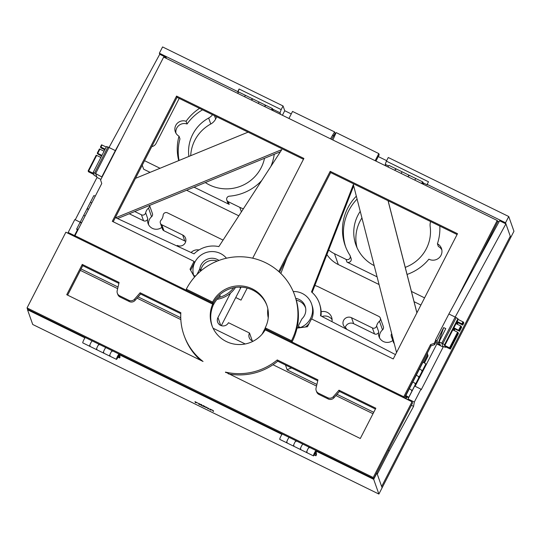 <?xml version="1.0" encoding="UTF-8"?>
<svg xmlns="http://www.w3.org/2000/svg" width="541" height="541" viewBox="0 0 541 541"><rect width="100%" height="100%" fill="white"/><g stroke="black" fill="none" stroke-linecap="round" stroke-linejoin="round"><path stroke-width="0.81" d="M74.333 236.356L74.469 235.578L68.159 232.488L68.024 233.266M68.159 232.488L74.793 219.578L80.169 222.209M75.246 219.795L97.001 177.468L95.622 173.566L109.018 147.497L115.334 150.587L121.529 139.206M239.088 88.995L237.939 92.139L237.749 91.598L239.088 88.995L281.178 109.607L283.051 105.962L162.577 46.939L159.358 53.201L159.744 54.283L109.018 147.497L106.503 146.53L93.106 172.606L93.377 173.363L88.636 171.044L96.677 155.402L96.19 155.24L88.163 170.875L88.454 171.761L93.755 174.445L94.026 175.203L96.771 176.819L95.622 173.566L102.087 177.09M165.674 58.076L166.06 57.373L166.439 58.455M159.744 54.283L166.06 57.373M97.001 177.468L100.91 179.382M115.334 150.587L101.931 176.657M77.424 229.837L74.469 235.578M458.2 319.447L457.131 321.537L461.865 323.856L462.738 325.087L463.806 323.011L463.502 322.132L458.2 319.447L457.936 318.69L455.191 317.073L441.787 343.15L455.191 317.073L505.909 223.859L510.278 236.214L381.648 486.501L377.287 474.146L389.243 450.883L413.588 406.365L411.37 405.283L413.581 406.352L414.325 402.071L408.015 398.974L407.88 399.752M415.103 386.281L436.858 343.954L443.167 347.052L421.196 389.804L420.966 389.155L414.649 386.064L408.015 398.974M436.858 343.954L435.478 340.052L448.874 313.983L499.6 220.769L505.909 223.859M455.191 317.073L448.874 313.983M438.149 344.049L440.252 345.084L440.482 345.733L438.379 344.705L438.149 344.049L438.379 344.698L440.469 345.699M443.654 327.596L445.77 328.61L439.103 341.831L440.212 344.962L438.109 343.927L437 340.803L443.654 327.596L438.109 343.927M437 340.803L435.478 340.052M456.239 317.594L442.842 343.663L441.787 343.15L443.167 347.052M445.71 346.862L445.453 347.363L442.937 346.396L441.787 343.15L439.103 341.831M414.325 402.071L420.966 389.155M389.243 450.883L388.242 450.389M280.596 114.374L280.028 112.758L272.664 109.154M238.378 92.355L237.939 92.139M159.358 53.201L237.749 91.598M505.531 222.777L510.731 237.513L513.95 231.257L508.743 216.522L388.269 157.505L386.396 161.15L428.486 181.769L427.14 184.38L505.531 222.777L508.743 216.522M427.14 184.38L427.336 184.921L423.123 182.858M388.58 165.938L385.246 164.302L385.821 165.925M385.246 164.302L386.396 161.15M281.178 109.607L280.028 112.758M283.051 105.962L284.735 110.729L291.261 113.928M334.25 134.98L334.778 135.243M378.281 156.552L386.653 160.657M284.735 110.729L282.409 115.26M431.035 345.855L434.612 344.664L434.139 343.393L430.562 344.583L431.035 345.855L404.283 397.993M212.721 304.218L213.546 304.617L213.073 303.345L74.976 235.693L101.755 183.507L100.592 179.997L163.666 57.096L497.206 220.491L455.069 302.595M435.627 340.485L434.139 343.393M266.869 305.307A29.579 29.038 -20.4 0 0 240.826 287.149A29.579 29.038 -20.4 0 0 213.073 303.345A29.579 29.038 159.6 0 1 219.714 294.764L220.187 296.042A29.579 29.038 159.6 0 0 213.546 304.617M194.517 277.12L190.04 269.202L194.057 261.377L112.305 221.323L176.576 96.075L303.893 158.445L252.701 258.199M278.771 271.548L330.199 171.328L457.51 233.698L393.239 358.947L311.481 318.899L307.464 326.73L297.016 328.13M404.228 397.96L403.782 396.769L265.685 329.117L265.212 327.846L291.518 340.729A59.165 58.07 -20.4 0 0 294.372 294.372A59.165 58.07 -20.4 0 0 242.49 256.819A59.165 58.07 -20.4 0 0 186.3 289.185L212.599 302.074A29.579 29.038 159.6 0 1 240.698 285.891A29.579 29.038 159.6 0 1 266.639 304.664A29.579 29.038 159.6 0 1 265.212 327.846M403.782 396.769L430.562 344.583M74.976 235.693L75.415 236.89M497.206 220.491L497.679 221.763L474.849 266.26M436.087 341.784L434.612 344.664M279.535 272.245L330.673 172.599L457.084 234.53M113.204 221.769L177.049 97.346L303.467 159.277M194.057 261.377L194.53 262.649L190.628 270.25M177.049 97.346L176.576 96.075M330.673 172.599L330.199 171.328M266.125 330.314L265.685 329.117L291.991 342A59.165 58.07 -20.4 0 0 295.785 298.382M186.3 289.185L186.767 290.456L213.073 303.345L212.599 302.074M291.991 342L291.518 340.729M247.203 288.076L241.016 300.12L235.754 297.543M149.073 172.768L149.444 172.045M316.275 451.194L373.682 479.319L376.901 473.064L382.102 487.799L381.648 486.501L510.278 236.214L510.731 237.513L378.889 494.061L32.724 324.478L27.517 309.743L84.991 337.895M412.032 401.787L265.205 329.861A29.579 29.045 159 0 1 237.249 344.468A29.579 29.045 159 0 1 212.14 326.047A29.579 29.045 159 0 1 212.694 304.137L65.867 232.211L27.05 307.924L27.53 309.182L373.703 478.765L412.519 403.045L412.032 401.787L373.216 477.507L27.05 307.924M212.39 326.669A29.579 29.045 159 0 1 213.174 305.388L212.694 304.137M117.377 293.317L117.864 294.575A4.734 4.646 -21 0 0 120.136 297.05L119.656 295.799A4.734 4.646 159 0 1 117.194 290.632L119.094 282.456L82.266 264.414L66.739 294.703L203.051 361.476A59.165 58.097 -21 0 1 192.731 351.197A59.165 58.097 -21 0 1 184.528 336.658L185.008 337.915A59.165 58.097 -21 0 0 193.211 352.448A59.165 58.097 159 0 0 200.508 360.232M119.656 295.799L128.866 300.309L129.346 301.567A4.734 4.646 -21 0 0 135.054 300.404L134.574 299.146A4.734 4.646 159 0 1 128.866 300.309M134.574 299.146L140.133 292.762L180.829 312.698A59.165 58.097 -21 0 0 184.528 336.658M333.432 396.567A4.734 4.646 159 0 1 327.731 397.73L318.521 393.219A4.734 4.646 159 0 1 316.059 388.053L317.952 379.877L277.262 359.941A59.165 58.097 -21 0 1 238.595 373.662A59.165 58.097 -21 0 1 225.448 372.093L360.299 438.508L375.826 408.225L338.997 390.183L333.432 396.567L333.919 397.818A4.734 4.646 -21 0 1 328.211 398.981L319.001 394.47L318.521 393.219M67.639 295.143L82.746 265.672L118.878 283.369M140.133 292.762L140.619 294.02L180.775 313.692M140.619 294.02L135.054 300.404M129.346 301.567L120.136 297.05M316.242 390.737L316.722 391.995A4.734 4.646 -21 0 0 319.001 394.47M228.329 373.865A59.165 58.097 159 0 0 239.075 374.92A59.165 58.097 -21 0 0 277.743 361.192L317.743 380.79M338.997 390.183L339.484 391.441L375.407 409.037M339.484 391.441L333.919 397.818M277.743 361.192L277.262 359.941M82.746 265.672L82.266 264.414M225.611 372.533L225.448 372.093M373.703 478.765L373.216 477.507M213.276 410.687L213.546 411.451L212.992 411.174L212.721 410.409L211.301 409.632L213.31 410.619M213.262 410.653L212.992 411.174M207.96 408.151L208.204 408.827L207.365 407.704L210.381 409.747L210.145 409.064L210.679 409.327L210.983 410.193L208.015 408.042M210.679 409.388L210.415 409.916M210.618 409.294L210.381 409.747M207.933 408.049L207.67 408.57M195.707 402.382L195.849 402.781L195.294 402.504L194.983 401.638L197.864 403.133L195.747 402.315M195.558 401.983L195.294 402.504M203.294 405.784L203.098 406.163L202.78 405.824L203.227 405.764L204.633 406.352L206.804 407.786L203.098 406.163M202.848 405.703L203.227 405.764M203.734 405.946L203.355 406.108L203.856 406.555L206.229 407.508L203.355 406.108M206.324 407.319L205.911 407.562M199.284 404.141L199.419 404.526L198.865 404.255L198.554 403.39L201.286 404.742L202.003 405.27L200.9 404.925L202.571 406.075L199.318 404.08M199.129 403.735L198.865 404.255M200.481 404.411L199.149 403.755L200.515 404.343M373.682 479.319L378.889 494.061M27.747 309.29L27.517 309.743M119.318 354.713L281.989 434.403M118.574 355.647L117.911 357.134M99.044 344.915A2.955 0.413 116.1 0 0 99.077 344.272A2.955 0.413 116.1 0 0 97.407 346.747A2.955 0.413 116.1 0 0 96.474 349.587A2.955 0.413 116.1 0 0 96.961 349.168M112.197 351.359A2.955 0.413 116.1 0 0 112.23 350.717A2.955 0.413 116.1 0 0 110.56 353.192A2.955 0.413 116.1 0 0 109.627 356.032A2.955 0.413 116.1 0 0 110.114 355.606M118.601 355.66L119.365 354.166M92.281 340.972A2.955 0.413 116.1 0 0 92.241 340.925A2.955 0.413 116.1 0 0 90.563 343.4A2.955 0.413 116.1 0 0 89.637 346.24A2.955 0.413 116.1 0 0 90.117 345.814M105.955 347.674A2.955 0.413 116.1 0 0 105.921 347.626A2.955 0.413 116.1 0 0 104.244 350.101A2.955 0.413 116.1 0 0 103.317 352.942A2.955 0.413 116.1 0 0 103.798 352.516M119.514 354.24L117.931 357.141M116.829 358.216L118.743 354.734L116.829 358.216M116.694 358.811L118.81 354.598L116.694 358.811M112.271 350.764A2.955 0.413 116.1 0 0 112.23 350.717A2.955 0.413 116.1 0 0 110.56 353.192A2.955 0.413 116.1 0 0 109.627 356.032L116.471 359.38A2.955 0.413 116.1 0 0 118.729 355.593L119.568 357.98L117.992 357.209M85.437 337.625A2.955 0.413 116.1 0 0 85.404 337.577L92.241 340.925A2.955 0.413 116.1 0 0 90.563 343.4A2.955 0.413 116.1 0 0 89.637 346.24L109.627 356.032M119.568 357.98L120.102 356.938L119.108 354.118A2.955 0.413 116.1 0 0 119.067 354.071A2.955 0.413 116.1 0 0 117.397 356.546A2.955 0.413 116.1 0 0 116.471 359.38M99.118 344.326A2.955 0.413 116.1 0 0 99.077 344.272L105.921 347.626A2.955 0.413 116.1 0 0 104.244 350.101A2.955 0.413 116.1 0 0 103.317 352.942M92.241 340.925L99.077 344.272A2.955 0.413 116.1 0 0 97.407 346.747A2.955 0.413 116.1 0 0 96.474 349.587M85.404 337.577A2.955 0.413 116.1 0 0 83.727 340.046A2.955 0.413 116.1 0 0 82.8 342.886L89.637 346.24M315.572 452.148L314.909 453.635M296.035 441.422A2.955 0.413 116.1 0 0 296.076 440.78A2.955 0.413 116.1 0 0 294.399 443.255A2.955 0.413 116.1 0 0 293.472 446.088A2.955 0.413 116.1 0 0 293.952 445.669M309.188 447.86A2.955 0.413 116.1 0 0 309.229 447.224A2.955 0.413 116.1 0 0 307.552 449.693A2.955 0.413 116.1 0 0 306.625 452.533A2.955 0.413 116.1 0 0 307.105 452.114M315.592 452.161L316.357 450.667M289.286 437.541A2.955 0.413 116.1 0 0 289.232 437.426A2.955 0.413 116.1 0 0 287.562 439.901A2.955 0.413 116.1 0 0 286.635 442.741A2.955 0.413 116.1 0 0 287.115 442.322M302.967 444.242A2.955 0.413 116.1 0 0 302.913 444.127A2.955 0.413 116.1 0 0 301.242 446.602A2.955 0.413 116.1 0 0 300.309 449.443A2.955 0.413 116.1 0 0 300.796 449.016M316.505 450.741L314.923 453.649M313.861 454.589L315.741 451.235L313.861 454.589M313.685 455.265L315.802 451.106L313.685 455.265M289.232 437.426A2.955 0.413 116.1 0 0 287.562 439.901A2.955 0.413 116.1 0 0 286.635 442.741L279.792 439.393A2.955 0.413 116.1 0 1 280.725 436.553A2.955 0.413 116.1 0 1 282.395 434.078L309.229 447.224A2.955 0.413 116.1 0 0 307.552 449.693A2.955 0.413 116.1 0 0 306.625 452.533L313.462 455.887A2.955 0.413 116.1 0 0 315.626 452.33L315.917 455.772L314.28 454.974M315.917 455.772L316.458 454.758L316.113 450.68A2.955 0.413 116.1 0 0 316.066 450.572A2.955 0.413 116.1 0 0 314.395 453.047A2.955 0.413 116.1 0 0 313.462 455.887M302.913 444.127A2.955 0.413 116.1 0 0 301.242 446.602A2.955 0.413 116.1 0 0 300.309 449.443L306.625 452.533M296.076 440.78A2.955 0.413 116.1 0 0 294.399 443.255A2.955 0.413 116.1 0 0 293.472 446.088L300.309 449.443M392.793 337.936L392.773 337.922A2.955 2.901 160.5 0 1 391.698 333.675M314.862 285.479A29.579 29.018 160.5 0 1 319.17 287.183L378.862 316.424A2.955 2.901 160.5 0 1 379.457 321.205A8.872 8.703 -19.5 0 0 376.624 325.932A2.955 2.901 160.5 0 1 372.397 327.941L351.549 317.729A5.917 5.802 -19.5 0 0 343.292 324.911A5.917 5.802 -19.5 0 0 346.186 328.157L345.827 328.86M262.081 334.203L265.273 328.002M230.534 293.08L217.955 317.553A5.917 5.802 -19.5 0 0 222.811 325.939A5.917 5.802 -19.5 0 0 228.478 322.707L249.516 333.019A5.917 5.802 -19.5 0 0 253.161 341.209M177.015 246.013L177.313 245.431A5.917 5.802 -19.5 0 0 185.57 238.243A5.917 5.802 -19.5 0 0 182.675 235.004L161.82 224.785A2.955 2.901 160.5 0 1 160.947 220.282A8.872 8.703 -19.5 0 0 163.139 215.23A2.955 2.901 160.5 0 1 167.419 212.843L223.068 240.103M149.492 205.465A2.955 2.901 160.5 0 1 148.505 208.062A8.872 8.703 -19.5 0 0 145.664 212.796A2.955 2.901 160.5 0 1 141.444 214.804L134.743 211.517M245.235 343.975L213.086 328.225M199.041 249.942A8.872 8.703 -19.5 0 0 191.081 252.505M331.958 321.658A8.872 8.703 -19.5 0 0 321.144 311.738M274.24 154.286A48.812 47.879 160.5 0 1 270.872 166.452M261.749 180.498A48.812 47.879 160.5 0 1 229.384 196.18A2.955 2.901 160.5 0 0 226.801 200.069L227.761 202.774A2.955 2.901 160.5 0 0 229.208 204.397L194.063 187.179M229.208 204.397L228.255 201.692A2.955 2.901 160.5 0 1 226.801 200.069M228.255 201.692L239.791 207.338L241.387 211.869M243.376 208.812A29.579 29.018 160.5 0 1 239.791 207.338M379.058 284.525L338.314 264.569L334.487 253.729A29.579 29.018 160.5 0 1 328.698 249.989M334.487 253.729L346.024 259.382L346.977 262.094A2.955 2.901 160.5 0 0 351.109 258.497L350.155 255.792A2.955 2.901 160.5 0 1 346.024 259.382M356.336 196.167A48.812 47.879 160.5 0 0 345.144 245.54A48.812 47.879 160.5 0 0 349.865 255.203A2.955 2.901 160.5 0 1 350.155 255.792M264.515 158.276A38.458 37.728 160.5 0 1 205.323 182.56M188.883 156.437A38.458 37.728 160.5 0 1 208.657 118.046L210.76 124.004A11.834 11.604 160.5 0 0 215.656 119L214.486 115.686M212.505 114.719A11.834 11.604 160.5 0 1 208.657 118.046M175.933 133.14A8.365 8.21 160.5 0 1 187.051 123.997A48.812 47.879 160.5 0 1 202.537 109.83M179.057 160.467A48.812 47.879 160.5 0 1 179.97 138.909L179.01 136.197A8.365 8.21 160.5 0 1 186.097 121.285A48.812 47.879 160.5 0 1 199.548 108.369M144.548 160.684L160.035 168.271M178.733 160.603A48.812 47.879 160.5 0 1 179.01 136.197M179.213 98.408L156.051 143.473A5.917 5.802 160.5 0 1 151.764 146.625M216.785 116.809L215.656 119M190.709 155.686A38.458 37.728 160.5 0 1 210.76 124.004M186.097 121.285L187.051 123.997M405.243 267.369A38.458 37.728 160.5 0 0 430.169 226.564A11.834 11.604 160.5 0 1 430.609 221.56M374.203 265.631A38.458 37.728 160.5 0 1 355.87 244.796A38.458 37.728 160.5 0 1 360.238 211.342M345.645 246.885A48.812 47.879 160.5 0 1 357.087 199.081M377.084 276.836L346.977 262.094M439.806 226.064A48.812 47.879 160.5 0 1 437.419 243.788L438.379 246.5A8.872 8.703 160.5 0 1 441.848 249.901M357.046 247.731A38.458 37.728 160.5 0 1 361.929 217.928M497.375 220.931L499.059 221.763M391.326 336.306L393.429 342.264A2.955 2.901 -19.5 0 0 394.206 343.434M345.239 327.575A5.917 5.802 160.5 0 1 353.652 323.687L374.507 333.905A2.955 2.901 -19.5 0 0 378.727 331.89A8.872 8.703 -19.5 0 0 392.807 340.505M379.457 321.205L382.521 329.875A8.872 8.703 -19.5 0 0 379.599 337.949M322.017 316.505A8.872 8.703 160.5 0 1 332.093 319.623M160.373 223.162L162.476 229.127A2.955 2.901 -19.5 0 0 163.923 230.743L184.779 240.961A5.917 5.802 160.5 0 1 185.725 241.543M129.265 213.769L143.548 220.762A2.955 2.901 -19.5 0 0 147.774 218.753A8.872 8.703 -19.5 0 0 161.854 227.362M148.505 208.062L151.568 216.731A8.872 8.703 -19.5 0 0 148.64 224.813M291.673 368.015A11.834 11.604 -19.5 0 0 287.197 369.902L285.452 364.972M180.748 317.756L138.124 296.881M118.026 287.034L81.076 268.931M80.338 270.365L117.654 288.644M137.029 298.132L180.829 319.589M272.982 364.735L316.519 386.064M335.893 395.552L372.999 413.73M373.736 412.303L336.989 394.294M316.891 384.455L287.197 369.902M151.568 216.731A2.955 2.901 -19.5 0 0 152.42 213.573L149.546 205.445M437.419 243.788A8.872 8.703 160.5 0 1 438.846 258.043A8.872 8.703 160.5 0 1 428.898 259.186A48.812 47.879 160.5 0 1 407.062 274.449M411.43 291.423L424.584 297.868M239.988 287.129L240.441 288.421A29.579 29.018 -19.5 0 0 241.056 287.156M240.441 288.421L221.303 325.655M382.521 329.875A2.955 2.901 -19.5 0 0 383.373 326.717L380.309 318.047M420.905 305.029L414.061 301.675M326.913 254.568A29.579 29.018 -19.5 0 0 338.314 264.569M238.824 215.825L186.598 190.243M150.08 172.356L143.656 169.211L142.236 165.188M346.571 329.246L346.186 328.157M249.516 333.019L252.302 340.904M330.497 138.821L334.568 131.903L292.539 111.439L288.935 118.459M135.487 178.347L248.089 132.146M218.605 297.557A26.624 26.063 -23.7 0 0 233.753 287.731M200.738 271.021A12.071 11.814 156.3 0 1 217.198 261.093M281.793 149.62L218.835 246.622A26.624 26.063 -23.7 0 0 194.023 253.857L115.754 217.746L281.793 149.62M334.568 131.903L335.15 133.235L331.599 139.362M217.036 299.315A26.624 26.063 -23.7 0 0 235.497 287.433M117.553 218.571L280.407 151.757M332.958 135.034L333.54 136.366M375.156 160.697L378.801 153.597L379.167 154.821L375.948 161.09M388.107 200.738L416.922 312.793M427.302 353.138L428.032 355.992L424.448 362.977M406.988 396.999L406.041 398.852M353.686 185.874L312.137 292.465M396.546 352.502L353.354 184.576L311.515 291.924A26.624 26.191 163.4 0 1 319.738 304.414L320.103 305.631A26.624 26.191 163.4 0 1 320.996 315.978M423.684 362.544L427.674 354.774L427.268 353.199M416.888 312.854L388.046 200.711M427.674 354.774L428.032 355.992M405.25 398.467L406.19 396.627L405.277 396.059L408.063 397.04M298.416 327.941A1.772 1.745 -16.6 0 1 298.49 327.792L298.307 327.183A1.772 1.745 -16.6 0 0 298.111 327.981M312.13 305.8A18.989 18.685 163.4 0 1 312.515 306.889M311.947 305.192A18.989 18.685 163.4 0 1 311.738 319.021M309.215 323.322A18.989 18.685 163.4 0 1 305.408 327.001M298.49 327.792L298.936 326.913M298.307 327.183L298.754 326.304M305.604 307.991A12.071 11.875 -16.6 0 0 296.346 300.275M378.801 153.597L336.144 132.579L332.871 139.984M319.738 304.414A26.624 26.191 163.4 0 1 320.509 315.721L395.464 354.612M286.926 257.847L280.833 273.482M268.241 317.817A26.624 26.191 163.4 0 1 267.849 308.884M195.686 275.829A1.772 1.738 156.3 0 1 193.421 274.598A18.935 18.536 -23.7 0 1 203.544 253.573A18.935 18.536 -23.7 0 1 226.463 258.213M196.931 274.537L199.676 269.188L200.549 271.176M200.772 270.737L199.852 268.64A1.772 1.738 156.3 0 1 199.676 269.188M199.852 268.64A12.132 11.875 156.3 0 1 218.936 260.431M295.69 298.368A12.132 11.929 163.4 0 1 302.135 318.649A1.772 1.745 163.4 0 0 301.79 319.109L298.835 324.87A1.772 1.745 163.4 0 0 298.713 326.155L299.214 327.832M293.229 291.525A18.935 18.624 163.4 0 1 301.114 327.251A1.772 1.745 163.4 0 1 298.713 326.155M311.826 304.772L312.549 307.214A18.935 18.624 163.4 0 1 312.894 308.559M99.53 154.374L99.355 154.726L101.634 156.018M105.123 149.221L102.208 148.065L104.846 149.756M101.904 155.477L97.265 153.15L101.958 155.375M92.139 173.566L89.88 172.052L94.093 174.216L92.139 173.566M99.355 154.726L97.637 153.529M101.593 156.092L97.495 153.813M104.102 151.203L99.409 148.978L97.272 153.144L99.409 148.978M104.805 149.837L100.782 147.774L100.477 146.895L105.177 149.12M100.89 157.465L96.677 155.402M106.246 147.03L101.552 144.812L100.491 146.888L101.552 144.812M96.19 155.24L88.149 170.882L88.636 171.044M93.106 172.606L94.567 173.052L107.97 146.983M109.018 147.497L95.622 173.566L94.567 173.052M459.289 330.693L461.358 326.304L456.056 323.619L453.913 327.792L459.289 330.693L454.007 328.049L453.02 329.963M456.631 323.903L457.422 322.362L461.006 323.931L458.748 322.416L457.219 321.787L456.232 323.707M453.419 330.159L454.21 328.617L457.733 329.929M446.42 346.402L448.678 347.917L444.465 345.753L446.42 346.402M457.044 324.1L457.787 322.774L457.199 324.181M446.393 341.696L445.601 343.278L446.393 341.696M457.111 320.84L456.32 322.416L457.111 320.84M461.284 326.811L459.444 331.126L457.585 330.213M459.444 331.126L454.21 328.617M459.519 331.356L461.662 327.183L459.519 331.342M457.422 322.362L462.738 325.087M458.437 333.452L457.578 332.194L452.844 329.875L444.803 345.516L444.533 344.759L457.936 318.69M445.453 347.363L445.189 346.605L450.41 349.087L458.45 333.439L450.41 349.073L450.105 348.208L458.139 332.559M457.578 332.194L449.537 347.836L444.803 345.516M449.537 347.836L450.105 348.208M458.038 322.876L457.334 324.242M454.825 329.131L454.115 330.504M442.842 343.663L444.533 344.759M405.223 396.154L406.19 396.627M412.54 381.892A2.955 0.385 27.2 0 1 415.637 383.9A2.955 0.385 27.2 0 1 415.001 383.84M419.241 368.847A2.955 0.385 27.2 0 1 422.332 370.856A2.955 0.385 27.2 0 1 421.696 370.795M409.064 388.681A2.955 0.385 27.2 0 1 412.154 390.69A2.955 0.385 27.2 0 1 411.518 390.622M416.022 375.109A2.955 0.385 27.2 0 1 419.119 377.118A2.955 0.385 27.2 0 1 418.484 377.057M405.277 396.059L408.144 397.202L405.54 395.532L408.015 397.135M419.505 368.976A2.955 0.385 27.2 0 1 422.332 370.856L425.814 364.073A2.955 0.385 27.2 0 0 422.981 362.193L416.286 375.238A2.955 0.385 27.2 0 1 419.119 377.118L422.332 370.856M416.286 375.238L409.327 388.803A2.955 0.385 27.2 0 1 412.154 390.69L419.119 377.118M412.803 382.02A2.955 0.385 27.2 0 1 415.637 383.9M409.327 388.803L405.845 395.593A2.955 0.385 27.2 0 1 408.671 397.473A2.955 0.385 27.2 0 1 405.236 396.127M80.528 222.791A2.955 0.385 27.2 0 1 80.109 222.317L83.591 215.534A2.955 0.385 27.2 0 1 85.113 215.933A2.955 0.385 27.2 0 0 83.591 215.534L87.074 208.752A2.955 0.385 27.2 0 1 88.596 209.151A2.955 0.385 27.2 0 0 87.074 208.752L90.286 202.483A2.955 0.385 27.2 0 1 91.808 202.889A2.955 0.385 27.2 0 0 90.286 202.483L93.769 195.7A2.955 0.385 27.2 0 1 95.29 196.099M80.109 222.317A2.955 0.385 27.2 0 1 81.637 222.716A2.955 0.385 27.2 0 0 80.109 222.317L76.626 229.1A2.955 0.385 27.2 0 1 78.154 229.506M87.493 209.225A2.955 0.385 27.2 0 1 87.074 208.752M77.897 229.999L77.289 229.438L78.1 229.607M77.884 230.026L77.153 229.37L78.114 229.587M77.843 230.108A2.955 0.385 27.2 0 1 76.626 229.1M422.467 182.473L422.359 183.311M422.602 183.94L422.386 183.318M423.698 184.474L422.819 181.992L422.548 182.513M421.608 183.453A2.955 0.413 -63.9 0 1 422.778 181.945L415.941 178.591A2.955 0.413 -63.9 0 0 414.771 180.106A2.955 0.413 -63.9 0 1 415.941 178.591L409.104 175.243A2.955 0.413 -63.9 0 0 407.934 176.751A2.955 0.413 -63.9 0 1 409.104 175.243A2.955 0.413 -63.9 0 1 409.138 175.291M409.064 175.879A2.955 0.413 -63.9 0 0 409.104 175.243L402.261 171.889A2.955 0.413 -63.9 0 0 401.091 173.404A2.955 0.413 -63.9 0 1 402.261 171.889L395.951 168.799A2.955 0.413 -63.9 0 0 394.781 170.314A2.955 0.413 -63.9 0 1 395.951 168.799A2.955 0.413 -63.9 0 1 395.985 168.846M421.71 183.507L422.453 182.608L422.196 183.744M421.689 183.494L422.521 182.473L422.223 183.757M387.938 166.959A2.955 0.413 -63.9 0 1 389.107 165.445L395.951 168.799A2.955 0.413 -63.9 0 1 395.911 169.441M422.778 181.945A2.955 0.413 -63.9 0 1 422.305 183.791M252.404 99.409A2.955 0.413 116.1 0 0 252.444 98.766A2.955 0.413 116.1 0 0 251.389 100.071A2.955 0.413 116.1 0 1 252.444 98.766L259.281 102.114A2.955 0.413 116.1 0 0 258.233 103.419A2.955 0.413 116.1 0 1 259.281 102.114L265.59 105.211A2.955 0.413 116.1 0 0 264.542 106.509A2.955 0.413 116.1 0 1 265.59 105.211L272.434 108.558A2.955 0.413 116.1 0 0 271.379 109.864M265.557 105.847A2.955 0.413 116.1 0 0 265.59 105.211A2.955 0.413 116.1 0 1 265.631 105.258M245.641 95.466A2.955 0.413 116.1 0 0 245.6 95.412A2.955 0.413 116.1 0 0 244.552 96.717A2.955 0.413 116.1 0 1 245.6 95.412L252.444 98.766A2.955 0.413 116.1 0 1 252.478 98.814M271.94 110.134L272.109 109.221L271.494 109.918M271.467 109.904L272.17 109.093L271.961 110.148M273.232 110.77L272.468 108.606A2.955 0.413 116.1 0 0 272.434 108.558M238.804 92.112A2.955 0.413 116.1 0 0 238.764 92.065A2.955 0.413 116.1 0 0 237.715 93.37M327.731 397.73L328.211 398.981M376.624 325.932L378.727 331.89M145.664 212.796L147.774 218.753M141.444 214.804L143.548 220.762M182.675 235.004L184.779 240.961M161.82 224.785L163.923 230.743M351.549 317.729L353.652 323.687M217.955 317.553L220.742 325.439M372.397 327.941L374.507 333.905M100.964 147.057L102.039 144.974M97.752 153.313L99.896 149.14M459.214 330.477L461.358 326.304M462.934 321.767L461.865 323.856M462.427 324.221L463.502 322.132M460.79 325.939L458.646 330.111M294.845 295.643L294.372 294.372M206.493 407.055L206.229 407.576M203.619 405.5L203.348 406.02M201.698 404.485L201.428 405.013M105.921 347.626L119.067 354.071M286.635 442.741L293.472 446.088M309.229 447.224L316.066 450.572M194.422 276.945L193.522 274.896M463.806 323.011L462.738 325.1M408.671 397.473L412.154 390.69M238.764 92.065L245.6 95.412"/></g></svg>
